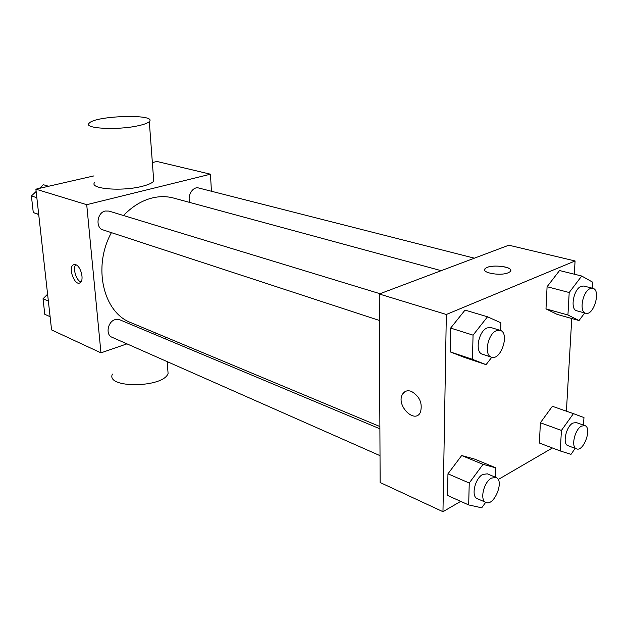 <?xml version="1.0" encoding="UTF-8"?>
<svg xmlns="http://www.w3.org/2000/svg" width="628" height="628" viewBox="0 0 628 628"><rect width="100%" height="100%" fill="white"/><g stroke="black" fill="none" stroke-linecap="round" stroke-linejoin="round"><path stroke-width="0.94" d="M126.95 343.854L100.959 352.858L51.575 329.92L35.89 189.169L93.965 175.887M152.353 162.542L156.992 161.482L210.459 174.199L211.432 191.25M100.959 352.858L86.719 204.689L35.89 189.169M75.737 264.686C80.918 266.209 84.395 280.363 80.18 282.686C74.999 286.737 67.722 267.96 73.264 264.867L75.737 264.686C72.558 268.352 76.231 280.583 80.926 281.948M441.201 270.676L173.618 198.063C166.671 196.195 159.434 196.187 151.898 198.048C141.551 200.725 132.1 206.549 123.535 215.53M111.407 232.65C92.426 266.971 103.345 312.579 130.922 322.659L379.877 426.522M156.874 333.492L154.464 334.324M86.719 204.689L210.459 174.199M379.893 428.806L119.634 319.723L115.081 319.628C107.694 321.622 105.363 334.81 111.941 337.22L380.019 455.653M380.011 293.716L108.942 211.079L105.253 211.016C96.963 212.625 95.221 227.886 103.063 229.911L379.383 320.453M190.127 202.546C186.728 196.313 192.78 186.092 198.699 188.008L474.375 258.179M153.522 178.25L153.742 181.115C152.219 183.038 148.326 184.789 142.054 186.351C121.722 191.658 88.948 188.887 94.585 182.567M137.32 125.938C116.533 130.42 83.21 128.473 89.074 123.308C94.655 115.513 157.761 113.676 149.299 121.589C147.729 123.167 143.733 124.611 137.32 125.938M112.396 374.107C105.316 388.614 163.523 387.994 168.084 373.448L167.747 368.958M460.724 501.356L442.968 511.694L380.144 482.516L379.257 293.998L508.837 245.203L575.075 260.965L574.314 274.185M442.968 511.694L446.327 314.479L379.257 293.998M411.356 391.354C419.692 396.346 422.73 403.286 420.477 412.164C414.959 424.544 395.813 405.413 402.422 394.376C404.401 391.048 407.376 390.043 411.356 391.354M539.389 443.03L540.386 422.762L552.373 406.285L540.386 422.762L539.389 443.03L560.262 450.959L561.424 430.423L573.435 413.64L583.969 417.557L583.49 425.117M463.943 357.254L450.205 351.892L450.645 328.075L465.034 310.099L450.645 328.075L450.205 351.892L463.943 357.254L486.064 364.664L472.444 359.326L473.065 335.14L487.516 316.787L500.893 322.8L500.626 330.524M552.405 447.976L498.192 479.541M571.755 318.506L566.409 411.183M446.327 314.479L575.075 260.965M447.552 495.437L447.952 473.818L461.682 455.535L474.603 459.092L461.682 455.535L447.952 473.818L447.552 495.437L468.676 504.936L469.242 483.018L483.034 464.359L495.845 467.844L495.516 477.264M557.232 314.432L545.991 308.882L547.082 286.721L559.556 270.535L547.082 286.721L545.991 308.882L557.232 314.432L579.032 320.547L567.932 314.997L569.204 292.515L581.709 276.022L592.596 282.145L592.212 288.166M508.107 272.803C499.841 276.461 479.462 272.34 485.538 268.337C491.057 263.517 516.538 267.245 509.7 271.955L508.107 272.803M484.628 269.781L485.538 268.344C490.005 264.333 511.396 266.107 510.658 270.487M420.477 412.164C414.967 424.544 395.821 405.413 402.43 394.368L405.515 391.354M584.676 312.964L579.032 320.547M592.832 288.323L583.812 286.03L581.088 286.344C573.474 289.108 569.871 309.643 576.747 310.789L585.712 313.246C593.766 316.057 601.263 289.893 592.832 288.323L590.116 288.652C582.525 291.447 578.859 312.108 585.712 313.246M567.932 314.997L545.991 308.882M569.204 292.515L547.082 286.721M581.709 276.022L559.556 270.535M575.201 448.368L570.985 454.358L560.262 450.959M584.841 425.596L576.269 422.55L572.869 423.076C566.009 426.459 562.217 444.184 567.995 445.676L576.512 448.863C583.648 452.113 592.385 427.684 584.841 425.596L581.45 426.129C574.604 429.56 570.766 447.379 576.512 448.863M561.424 430.423L540.386 422.762M573.435 413.64L552.373 406.285M491.771 357.261L486.064 364.664M500.139 330.344L490.963 327.541L487.179 327.902C478.426 331.129 474.587 352.434 482.39 354.2L491.496 357.183C500.987 360.951 510.069 332.73 500.139 330.344L496.363 330.713C487.618 333.986 483.725 355.432 491.496 357.183M472.444 359.326L450.205 351.892M473.065 335.14L450.645 328.075M487.516 316.787L465.034 310.099M485.687 502.329L481.715 507.801L468.676 504.936M496.034 477.484L487.336 473.834L482.728 474.438C474.964 478.324 470.851 496.481 477.225 498.593L485.868 502.416C494.087 506.678 504.739 480.475 496.034 477.484L491.441 478.104C483.686 482.045 479.517 500.32 485.868 502.416M469.242 483.018L447.952 473.818M483.034 464.359L461.682 455.535M495.845 467.844L474.603 459.092M38.724 214.572L33.276 212.547L31.4 195.967L36.149 191.477M39.446 188.353L43.308 184.703L48.576 186.265M38.7 214.36L33.276 212.547M36.84 197.687L31.4 195.967M50.099 316.693L44.784 314.298L43.026 298.771L47.595 294.202M48.364 301.071L43.026 298.771M153.742 181.115L149.299 121.589M165.368 337.032L165.509 338.955M167.205 361.634L168.084 373.448M74.677 264.466L73.264 264.867"/></g></svg>
